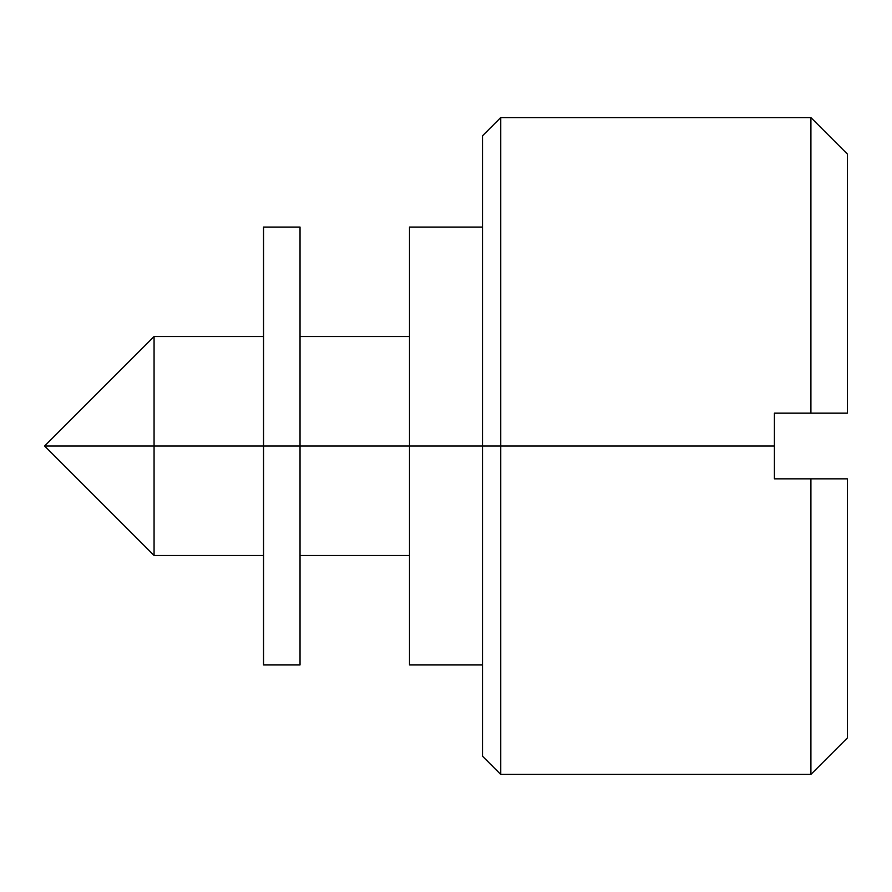 <?xml version="1.0" encoding="UTF-8"?>
<svg xmlns="http://www.w3.org/2000/svg" width="892" height="892" viewBox="0 0 892 892"><rect width="100%" height="100%" fill="white"/><g stroke="black" fill="none" stroke-linecap="round" stroke-linejoin="round"><path stroke-width="1.34" d="M847.4 154.071L847.4 413.163L774.423 413.163L774.423 478.837L810.906 478.837L810.906 774.423L810.906 478.837L847.4 478.837L847.4 737.929L847.4 478.837L774.423 478.837L774.423 446L500.735 446L500.735 117.577L500.735 446L774.423 446L774.423 413.163L810.906 413.163L810.906 117.577L810.906 413.163L847.4 413.163L847.4 154.071L810.906 117.577L500.735 117.577L482.494 135.829L482.494 446L500.735 446L500.735 774.423L500.735 446L482.494 446L482.494 756.171L482.494 446L409.506 446L482.494 446L482.494 135.829M154.071 446L154.071 336.529L154.071 446L263.541 446L154.071 446L154.071 555.471L44.6 446L154.071 446L154.071 555.471L154.071 446L44.6 446L154.071 336.529L263.541 336.529M263.541 227.059L263.541 664.941L263.541 446L300.035 446L300.035 664.941L300.035 446L409.506 446L409.506 664.941L409.506 446L300.035 446L300.035 227.059L263.541 227.059L263.541 446L300.035 446L300.035 227.059M409.506 227.059L409.506 446L409.506 227.059L482.494 227.059M409.506 336.529L300.035 336.529M847.4 737.929L810.906 774.423L500.735 774.423L482.494 756.171M482.494 664.941L409.506 664.941M409.506 555.471L300.035 555.471M263.541 555.471L154.071 555.471M300.035 664.941L263.541 664.941"/></g></svg>
